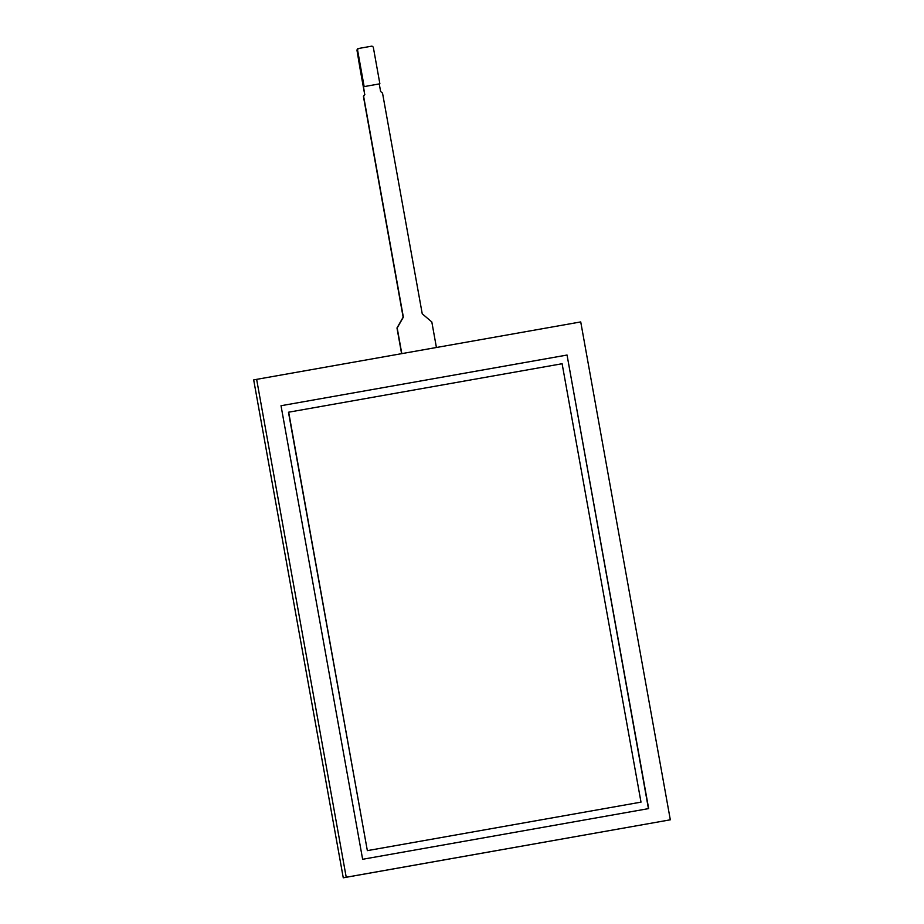 <?xml version="1.0" encoding="UTF-8"?>
<svg xmlns="http://www.w3.org/2000/svg" width="924" height="924" viewBox="0 0 924 924"><rect width="100%" height="100%" fill="white"/><g stroke="black" fill="none" stroke-linecap="round" stroke-linejoin="round"><path stroke-width="1.39" d="M288.681 412.196L367.348 850.634L641.002 802.136L562.115 363.733L288.473 412.231L367.348 850.634M367.567 850.6L641.002 802.136M567.047 355.035L648.66 808.592L362.635 859.285L281.023 405.728L567.047 355.035L648.44 808.639M281.023 405.728L566.839 355.082M670.316 819.807L580.734 321.922L256.641 379.36L346.223 877.246L670.316 819.807L343.266 877.8L253.684 379.914L256.641 379.36M346.223 877.246L343.266 877.8M357.669 50.601A1.929 1.594 -100.5 0 1 358.905 48.429L371.494 46.2A1.929 1.594 -100.5 0 1 373.412 47.817L379.88 83.807L363.513 86.717L364.668 94.34L359.898 67.81L357.057 50.716L357.669 50.601L364.148 86.602L379.88 83.807M358.882 48.429L358.293 48.545A1.929 1.594 79.5 0 0 357.057 50.716M363.513 86.717L364.148 86.602M364.876 94.294L363.64 96.454L403.361 317.151L397.181 327.939L401.801 353.626L436.417 347.493L401.594 353.673L396.974 327.974L403.141 317.186L363.432 96.489L364.668 94.34M436.417 347.493L431.82 321.956L422.233 313.802L382.536 93.139L380.619 91.511L379.256 83.934M358.281 48.545L358.893 48.429"/></g></svg>
